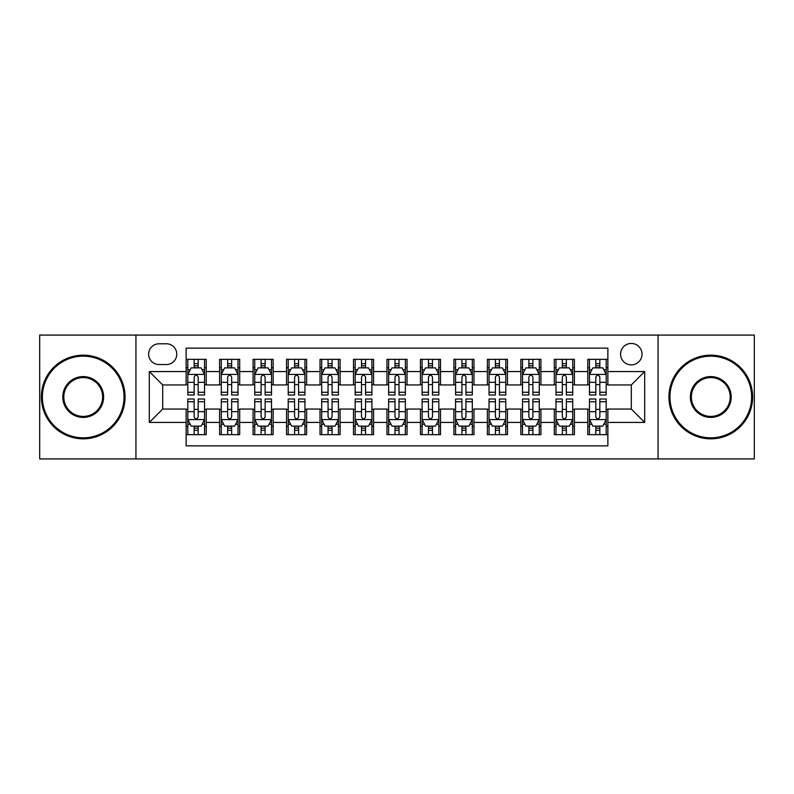 <?xml version="1.0" encoding="UTF-8"?>
<svg xmlns="http://www.w3.org/2000/svg" width="794" height="794" viewBox="0 0 794 794"><rect width="100%" height="100%" fill="white"/><g stroke="black" fill="none" stroke-linecap="round" stroke-linejoin="round"><path stroke-width="1.19" d="M631.299 343.445A10.709 10.709 0 0 0 620.58 354.154A10.709 10.709 0 0 0 631.299 364.873A10.709 10.709 0 0 0 642.009 354.154A10.709 10.709 0 0 0 631.299 343.445M658.067 458.922L754.3 458.922L754.3 335.078L658.067 335.078L658.067 458.922L135.933 458.922L135.933 335.078L39.7 335.078L39.7 458.922L135.933 458.922M607.867 359.345L587.778 359.345L587.778 371.562L574.399 371.562L574.399 384.951L587.778 384.951L587.778 371.562M574.399 371.562L574.399 359.345L554.311 359.345L554.311 371.562L540.922 371.562L540.922 384.951L554.311 384.951L554.311 371.562M540.922 371.562L540.922 359.345L520.844 359.345L520.844 371.562L507.455 371.562L507.455 384.951L520.844 384.951L520.844 371.562M507.455 371.562L507.455 359.345L487.367 359.345L487.367 371.562L473.978 371.562L473.978 384.951L487.367 384.951L487.367 371.562M473.978 371.562L473.978 359.345L453.9 359.345L453.9 371.562L440.511 371.562L440.511 384.951L453.9 384.951L453.9 371.562M440.511 371.562L440.511 359.345L420.433 359.345L420.433 371.562L407.044 371.562L407.044 384.951L420.433 384.951L420.433 371.562M407.044 371.562L407.044 359.345L386.956 359.345L386.956 371.562L373.567 371.562L373.567 384.951L386.956 384.951L386.956 371.562M373.567 371.562L373.567 359.345L353.489 359.345L353.489 371.562L340.1 371.562L340.1 384.951L353.489 384.951L353.489 371.562M340.1 371.562L340.1 359.345L320.022 359.345L320.022 371.562L306.633 371.562L306.633 384.951L320.022 384.951L320.022 371.562M306.633 371.562L306.633 359.345L286.545 359.345L286.545 371.562L273.156 371.562L273.156 384.951L286.545 384.951L286.545 371.562M273.156 371.562L273.156 359.345L253.078 359.345L253.078 371.562L239.689 371.562L239.689 384.951L253.078 384.951L253.078 371.562M239.689 371.562L239.689 359.345L219.601 359.345L219.601 384.951L206.222 384.951L206.222 359.345L186.133 359.345M186.133 434.655L206.222 434.655L206.222 409.049L219.601 409.049L219.601 434.655L239.689 434.655L239.689 409.049L253.078 409.049L253.078 422.438L239.689 422.438M253.078 422.438L253.078 434.655L273.156 434.655L273.156 409.049L286.545 409.049L286.545 422.438L273.156 422.438M286.545 422.438L286.545 434.655L306.633 434.655L306.633 409.049L320.022 409.049L320.022 422.438L306.633 422.438M320.022 422.438L320.022 434.655L340.1 434.655L340.1 409.049L353.489 409.049L353.489 422.438L340.1 422.438M353.489 422.438L353.489 434.655L373.567 434.655L373.567 409.049L386.956 409.049L386.956 422.438L373.567 422.438M386.956 422.438L386.956 434.655L407.044 434.655L407.044 409.049L420.433 409.049L420.433 422.438L407.044 422.438M420.433 422.438L420.433 434.655L440.511 434.655L440.511 409.049L453.9 409.049L453.9 422.438L440.511 422.438M453.9 422.438L453.9 434.655L473.978 434.655L473.978 409.049L487.367 409.049L487.367 422.438L473.978 422.438M487.367 422.438L487.367 434.655L507.455 434.655L507.455 409.049L520.844 409.049L520.844 422.438L507.455 422.438M520.844 422.438L520.844 434.655L540.922 434.655L540.922 409.049L554.311 409.049L554.311 422.438L540.922 422.438M554.311 422.438L554.311 434.655L574.399 434.655L574.399 409.049L587.778 409.049L587.778 422.438L574.399 422.438M159.018 364.535L166.383 364.535A10.372 10.372 0 0 0 176.764 354.154A10.372 10.372 0 0 0 166.383 343.782L159.018 343.782A10.372 10.372 0 0 0 148.647 354.154A10.372 10.372 0 0 0 159.018 364.535M658.067 335.078L135.933 335.078M607.867 371.562L607.867 348.129L186.133 348.129L186.133 384.951L162.701 384.951L162.701 409.049L186.133 409.049L186.133 445.871L607.867 445.871L607.867 409.049L631.299 409.049L631.299 384.951L607.867 384.951L607.867 371.562L644.688 371.562L644.688 422.438L607.867 422.438M186.133 422.438L149.312 422.438L149.312 371.562L186.133 371.562M587.778 422.438L587.778 434.655L607.867 434.655M186.133 367.711L187.811 367.711M194.163 367.711L198.182 367.711M204.544 367.711L206.222 367.711M186.133 384.614L187.811 384.614M194.163 384.614L198.182 384.614M204.544 384.614L206.222 384.614M186.133 409.386L187.811 409.386M194.163 409.386L198.182 409.386M204.544 409.386L206.222 409.386M186.133 426.289L187.811 426.289M194.163 426.289L198.182 426.289M204.544 426.289L206.222 426.289M219.601 384.614L221.278 384.614M227.64 384.614L231.659 384.614M238.011 384.614L239.689 384.614M219.601 367.711L221.278 367.711M227.64 367.711L231.659 367.711M238.011 367.711L239.689 367.711M219.601 409.386L221.278 409.386M227.64 409.386L231.659 409.386M238.011 409.386L239.689 409.386M219.601 426.289L221.278 426.289M227.64 426.289L231.659 426.289M238.011 426.289L239.689 426.289M253.078 409.386L254.745 409.386M261.107 409.386L265.127 409.386M271.488 409.386L273.156 409.386M253.078 426.289L254.745 426.289M261.107 426.289L265.127 426.289M271.488 426.289L273.156 426.289M253.078 367.711L254.745 367.711M261.107 367.711L265.127 367.711M271.488 367.711L273.156 367.711M253.078 384.614L254.745 384.614M261.107 384.614L265.127 384.614M271.488 384.614L273.156 384.614M286.545 409.386L288.222 409.386M294.584 409.386L298.594 409.386M304.956 409.386L306.633 409.386M286.545 426.289L288.222 426.289M294.584 426.289L298.594 426.289M304.956 426.289L306.633 426.289M286.545 367.711L288.222 367.711M294.584 367.711L298.594 367.711M304.956 367.711L306.633 367.711M286.545 384.614L288.222 384.614M294.584 384.614L298.594 384.614M304.956 384.614L306.633 384.614M320.022 409.386L321.689 409.386M328.051 409.386L332.071 409.386M338.423 409.386L340.1 409.386M320.022 426.289L321.689 426.289M328.051 426.289L332.071 426.289M338.423 426.289L340.1 426.289M320.022 367.711L321.689 367.711M328.051 367.711L332.071 367.711M338.423 367.711L340.1 367.711M320.022 384.614L321.689 384.614M328.051 384.614L332.071 384.614M338.423 384.614L340.1 384.614M353.489 409.386L355.166 409.386M361.518 409.386L365.538 409.386M371.9 409.386L373.567 409.386M353.489 426.289L355.166 426.289M361.518 426.289L365.538 426.289M371.9 426.289L373.567 426.289M353.489 367.711L355.166 367.711M361.518 367.711L365.538 367.711M371.9 367.711L373.567 367.711M353.489 384.614L355.166 384.614M361.518 384.614L365.538 384.614M371.9 384.614L373.567 384.614M386.956 409.386L388.633 409.386M394.995 409.386L399.005 409.386M405.367 409.386L407.044 409.386M386.956 426.289L388.633 426.289M394.995 426.289L399.005 426.289M405.367 426.289L407.044 426.289M386.956 367.711L388.633 367.711M394.995 367.711L399.005 367.711M405.367 367.711L407.044 367.711M386.956 384.614L388.633 384.614M394.995 384.614L399.005 384.614M405.367 384.614L407.044 384.614M420.433 409.386L422.1 409.386M428.462 409.386L432.482 409.386M438.834 409.386L440.511 409.386M420.433 426.289L422.1 426.289M428.462 426.289L432.482 426.289M438.834 426.289L440.511 426.289M420.433 367.711L422.1 367.711M428.462 367.711L432.482 367.711M438.834 367.711L440.511 367.711M420.433 384.614L422.1 384.614M428.462 384.614L432.482 384.614M438.834 384.614L440.511 384.614M453.9 409.386L455.577 409.386M461.929 409.386L465.949 409.386M472.311 409.386L473.978 409.386M453.9 426.289L455.577 426.289M461.929 426.289L465.949 426.289M472.311 426.289L473.978 426.289M453.9 367.711L455.577 367.711M461.929 367.711L465.949 367.711M472.311 367.711L473.978 367.711M453.9 384.614L455.577 384.614M461.929 384.614L465.949 384.614M472.311 384.614L473.978 384.614M487.367 409.386L489.044 409.386M495.406 409.386L499.416 409.386M505.778 409.386L507.455 409.386M487.367 426.289L489.044 426.289M495.406 426.289L499.416 426.289M505.778 426.289L507.455 426.289M487.367 367.711L489.044 367.711M495.406 367.711L499.416 367.711M505.778 367.711L507.455 367.711M487.367 384.614L489.044 384.614M495.406 384.614L499.416 384.614M505.778 384.614L507.455 384.614M520.844 409.386L522.512 409.386M528.873 409.386L532.893 409.386M539.255 409.386L540.922 409.386M520.844 426.289L522.512 426.289M528.873 426.289L532.893 426.289M539.255 426.289L540.922 426.289M520.844 367.711L522.512 367.711M528.873 367.711L532.893 367.711M539.255 367.711L540.922 367.711M520.844 384.614L522.512 384.614M528.873 384.614L532.893 384.614M539.255 384.614L540.922 384.614M554.311 409.386L555.989 409.386M562.341 409.386L566.36 409.386M572.722 409.386L574.399 409.386M554.311 426.289L555.989 426.289M562.341 426.289L566.36 426.289M572.722 426.289L574.399 426.289M554.311 367.711L555.989 367.711M562.341 367.711L566.36 367.711M572.722 367.711L574.399 367.711M554.311 384.614L555.989 384.614M562.341 384.614L566.36 384.614M572.722 384.614L574.399 384.614M587.778 409.386L589.456 409.386M595.818 409.386L599.837 409.386M606.189 409.386L607.867 409.386M587.778 426.289L589.456 426.289M595.818 426.289L599.837 426.289M606.189 426.289L607.867 426.289M587.778 367.711L589.456 367.711M595.818 367.711L599.837 367.711M606.189 367.711L607.867 367.711M587.778 384.614L589.456 384.614M595.818 384.614L599.837 384.614M606.189 384.614L607.867 384.614M162.701 384.951L149.312 371.562M162.701 409.049L149.312 422.438M644.688 371.562L631.299 384.951M644.688 422.438L631.299 409.049M198.182 363.692L194.163 363.692M204.544 392.266L198.182 392.266L198.182 394.995L204.544 394.995L204.544 374.579L201.2 367.88L191.156 367.88L187.811 374.579L187.811 394.995L194.163 394.995L194.163 392.266L187.811 392.266M187.811 374.579L187.811 359.345M204.544 374.579L204.544 359.345M194.163 367.88L194.163 359.345M198.182 359.345L198.182 367.88M198.182 392.266L198.182 377.081C196.843 374.51 195.513 374.51 194.163 377.081L194.163 392.266M194.163 430.308L198.182 430.308M187.811 401.734L194.163 401.734L194.163 399.005L187.811 399.005L187.811 419.421L191.156 426.12L201.2 426.12L204.544 419.421L204.544 399.005L198.182 399.005L198.182 401.734L204.544 401.734M204.544 419.421L204.544 434.655M187.811 419.421L187.811 434.655M198.182 426.12L198.182 434.655M194.163 434.655L194.163 426.12M194.163 401.734L194.163 416.919C195.503 419.49 196.843 419.49 198.182 416.919L198.182 401.734M83.211 356.169A40.831 40.831 0 0 0 42.38 397A40.831 40.831 0 0 0 83.211 437.831A40.831 40.831 0 0 0 124.043 397A40.831 40.831 0 0 0 83.211 356.169M83.211 438.834A41.834 41.834 0 0 1 41.377 397A41.834 41.834 0 0 1 83.211 355.166A41.834 41.834 0 0 1 125.055 397A41.834 41.834 0 0 1 83.211 438.834M83.211 376.584A20.416 20.416 0 0 1 103.627 397A20.416 20.416 0 0 1 83.211 417.416A20.416 20.416 0 0 1 62.795 397A20.416 20.416 0 0 1 83.211 376.584M83.211 416.413A19.413 19.413 0 0 0 102.625 397A19.413 19.413 0 0 0 83.211 377.587A19.413 19.413 0 0 0 63.798 397A19.413 19.413 0 0 0 83.211 416.413M710.789 356.169A40.831 40.831 0 0 0 669.957 397A40.831 40.831 0 0 0 710.789 437.831A40.831 40.831 0 0 0 751.62 397A40.831 40.831 0 0 0 710.789 356.169M710.789 438.834A41.834 41.834 0 0 1 668.945 397A41.834 41.834 0 0 1 710.789 355.166A41.834 41.834 0 0 1 752.623 397A41.834 41.834 0 0 1 710.789 438.834M710.789 376.584A20.416 20.416 0 0 1 731.205 397A20.416 20.416 0 0 1 710.789 417.416A20.416 20.416 0 0 1 690.373 397A20.416 20.416 0 0 1 710.789 376.584M710.789 416.413A19.413 19.413 0 0 0 730.202 397A19.413 19.413 0 0 0 710.789 377.587A19.413 19.413 0 0 0 691.376 397A19.413 19.413 0 0 0 710.789 416.413M231.659 363.692L227.64 363.692M238.011 392.266L231.659 392.266L231.659 394.995L238.011 394.995L238.011 374.579L234.667 367.88L224.623 367.88L221.278 374.579L221.278 394.995L227.64 394.995L227.64 392.266L221.278 392.266M221.278 374.579L221.278 359.345M238.011 374.579L238.011 359.345M227.64 367.88L227.64 359.345M231.659 359.345L231.659 367.88M231.659 392.266L231.659 377.081C230.32 374.51 228.98 374.51 227.64 377.081L227.64 392.266M265.127 363.692L261.107 363.692M271.488 392.266L265.127 392.266L265.127 394.995L271.488 394.995L271.488 374.579L268.134 367.88L258.1 367.88L254.745 374.579L254.745 394.995L261.107 394.995L261.107 392.266L254.745 392.266M254.745 374.579L254.745 359.345M271.488 374.579L271.488 359.345M261.107 367.88L261.107 359.345M265.127 359.345L265.127 367.88M265.127 392.266L265.127 377.081C263.787 374.51 262.447 374.51 261.107 377.081L261.107 392.266M298.594 363.692L294.584 363.692M304.956 392.266L298.594 392.266L298.594 394.995L304.956 394.995L304.956 374.579L301.611 367.88L291.567 367.88L288.222 374.579L288.222 394.995L294.584 394.995L294.584 392.266L288.222 392.266M288.222 374.579L288.222 359.345M304.956 374.579L304.956 359.345M294.584 367.88L294.584 359.345M298.594 359.345L298.594 367.88M298.594 392.266L298.594 377.081C297.264 374.51 295.924 374.51 294.584 377.081L294.584 392.266M332.071 363.692L328.051 363.692M338.423 392.266L332.071 392.266L332.071 394.995L338.423 394.995L338.423 374.579L335.078 367.88L325.034 367.88L321.689 374.579L321.689 394.995L328.051 394.995L328.051 392.266L321.689 392.266M321.689 374.579L321.689 359.345M338.423 374.579L338.423 359.345M328.051 367.88L328.051 359.345M332.071 359.345L332.071 367.88M332.071 392.266L332.071 377.081C330.731 374.51 329.391 374.51 328.051 377.081L328.051 392.266M227.64 430.308L231.659 430.308M221.278 401.734L227.64 401.734L227.64 399.005L221.278 399.005L221.278 419.421L224.623 426.12L234.667 426.12L238.011 419.421L238.011 399.005L231.659 399.005L231.659 401.734L238.011 401.734M238.011 419.421L238.011 434.655M221.278 419.421L221.278 434.655M231.659 426.12L231.659 434.655M227.64 434.655L227.64 426.12M227.64 401.734L227.64 416.919C228.98 419.49 230.31 419.49 231.659 416.919L231.659 401.734M261.107 430.308L265.127 430.308M254.745 401.734L261.107 401.734L261.107 399.005L254.745 399.005L254.745 419.421L258.1 426.12L268.134 426.12L271.488 419.421L271.488 399.005L265.127 399.005L265.127 401.734L271.488 401.734M271.488 419.421L271.488 434.655M254.745 419.421L254.745 434.655M265.127 426.12L265.127 434.655M261.107 434.655L261.107 426.12M261.107 401.734L261.107 416.919C262.447 419.49 263.787 419.49 265.127 416.919L265.127 401.734M294.584 430.308L298.594 430.308M288.222 401.734L294.584 401.734L294.584 399.005L288.222 399.005L288.222 419.421L291.567 426.12L301.611 426.12L304.956 419.421L304.956 399.005L298.594 399.005L298.594 401.734L304.956 401.734M304.956 419.421L304.956 434.655M288.222 419.421L288.222 434.655M298.594 426.12L298.594 434.655M294.584 434.655L294.584 426.12M294.584 401.734L294.584 416.919C295.914 419.49 297.254 419.49 298.594 416.919L298.594 401.734M328.051 430.308L332.071 430.308M321.689 401.734L328.051 401.734L328.051 399.005L321.689 399.005L321.689 419.421L325.034 426.12L335.078 426.12L338.423 419.421L338.423 399.005L332.071 399.005L332.071 401.734L338.423 401.734M338.423 419.421L338.423 434.655M321.689 419.421L321.689 434.655M332.071 426.12L332.071 434.655M328.051 434.655L328.051 426.12M328.051 401.734L328.051 416.919C329.391 419.49 330.731 419.49 332.071 416.919L332.071 401.734M365.538 363.692L361.518 363.692M371.9 392.266L365.538 392.266L365.538 394.995L371.9 394.995L371.9 374.579L368.545 367.88L358.511 367.88L355.166 374.579L355.166 394.995L361.518 394.995L361.518 392.266L355.166 392.266M355.166 374.579L355.166 359.345M371.9 374.579L371.9 359.345M361.518 367.88L361.518 359.345M365.538 359.345L365.538 367.88M365.538 392.266L365.538 377.081C364.198 374.51 362.858 374.51 361.518 377.081L361.518 392.266M361.518 430.308L365.538 430.308M355.166 401.734L361.518 401.734L361.518 399.005L355.166 399.005L355.166 419.421L358.511 426.12L368.545 426.12L371.9 419.421L371.9 399.005L365.538 399.005L365.538 401.734L371.9 401.734M371.9 419.421L371.9 434.655M355.166 419.421L355.166 434.655M365.538 426.12L365.538 434.655M361.518 434.655L361.518 426.12M361.518 401.734L361.518 416.919C362.858 419.49 364.198 419.49 365.538 416.919L365.538 401.734M399.005 363.692L394.995 363.692M405.367 392.266L399.005 392.266L399.005 394.995L405.367 394.995L405.367 374.579L402.022 367.88L391.978 367.88L388.633 374.579L388.633 394.995L394.995 394.995L394.995 392.266L388.633 392.266M388.633 374.579L388.633 359.345M405.367 374.579L405.367 359.345M394.995 367.88L394.995 359.345M399.005 359.345L399.005 367.88M399.005 392.266L399.005 377.081C397.675 374.51 396.335 374.51 394.995 377.081L394.995 392.266M394.995 430.308L399.005 430.308M388.633 401.734L394.995 401.734L394.995 399.005L388.633 399.005L388.633 419.421L391.978 426.12L402.022 426.12L405.367 419.421L405.367 399.005L399.005 399.005L399.005 401.734L405.367 401.734M405.367 419.421L405.367 434.655M388.633 419.421L388.633 434.655M399.005 426.12L399.005 434.655M394.995 434.655L394.995 426.12M394.995 401.734L394.995 416.919C396.325 419.49 397.665 419.49 399.005 416.919L399.005 401.734M432.482 363.692L428.462 363.692M438.834 392.266L432.482 392.266L432.482 394.995L438.834 394.995L438.834 374.579L435.489 367.88L425.455 367.88L422.1 374.579L422.1 394.995L428.462 394.995L428.462 392.266L422.1 392.266M422.1 374.579L422.1 359.345M438.834 374.579L438.834 359.345M428.462 367.88L428.462 359.345M432.482 359.345L432.482 367.88M432.482 392.266L432.482 377.081C431.142 374.51 429.802 374.51 428.462 377.081L428.462 392.266M428.462 430.308L432.482 430.308M422.1 401.734L428.462 401.734L428.462 399.005L422.1 399.005L422.1 419.421L425.455 426.12L435.489 426.12L438.834 419.421L438.834 399.005L432.482 399.005L432.482 401.734L438.834 401.734M438.834 419.421L438.834 434.655M422.1 419.421L422.1 434.655M432.482 426.12L432.482 434.655M428.462 434.655L428.462 426.12M428.462 401.734L428.462 416.919C429.802 419.49 431.142 419.49 432.482 416.919L432.482 401.734M465.949 363.692L461.929 363.692M472.311 392.266L465.949 392.266L465.949 394.995L472.311 394.995L472.311 374.579L468.966 367.88L458.922 367.88L455.577 374.579L455.577 394.995L461.929 394.995L461.929 392.266L455.577 392.266M455.577 374.579L455.577 359.345M472.311 374.579L472.311 359.345M461.929 367.88L461.929 359.345M465.949 359.345L465.949 367.88M465.949 392.266L465.949 377.081C464.609 374.51 463.269 374.51 461.929 377.081L461.929 392.266M461.929 430.308L465.949 430.308M455.577 401.734L461.929 401.734L461.929 399.005L455.577 399.005L455.577 419.421L458.922 426.12L468.966 426.12L472.311 419.421L472.311 399.005L465.949 399.005L465.949 401.734L472.311 401.734M472.311 419.421L472.311 434.655M455.577 419.421L455.577 434.655M465.949 426.12L465.949 434.655M461.929 434.655L461.929 426.12M461.929 401.734L461.929 416.919C463.269 419.49 464.609 419.49 465.949 416.919L465.949 401.734M499.416 363.692L495.406 363.692M505.778 392.266L499.416 392.266L499.416 394.995L505.778 394.995L505.778 374.579L502.433 367.88L492.389 367.88L489.044 374.579L489.044 394.995L495.406 394.995L495.406 392.266L489.044 392.266M489.044 374.579L489.044 359.345M505.778 374.579L505.778 359.345M495.406 367.88L495.406 359.345M499.416 359.345L499.416 367.88M499.416 392.266L499.416 377.081C498.086 374.51 496.746 374.51 495.406 377.081L495.406 392.266M495.406 430.308L499.416 430.308M489.044 401.734L495.406 401.734L495.406 399.005L489.044 399.005L489.044 419.421L492.389 426.12L502.433 426.12L505.778 419.421L505.778 399.005L499.416 399.005L499.416 401.734L505.778 401.734M505.778 419.421L505.778 434.655M489.044 419.421L489.044 434.655M499.416 426.12L499.416 434.655M495.406 434.655L495.406 426.12M495.406 401.734L495.406 416.919C496.736 419.49 498.076 419.49 499.416 416.919L499.416 401.734M532.893 363.692L528.873 363.692M539.255 392.266L532.893 392.266L532.893 394.995L539.255 394.995L539.255 374.579L535.9 367.88L525.866 367.88L522.512 374.579L522.512 394.995L528.873 394.995L528.873 392.266L522.512 392.266M522.512 374.579L522.512 359.345M539.255 374.579L539.255 359.345M528.873 367.88L528.873 359.345M532.893 359.345L532.893 367.88M532.893 392.266L532.893 377.081C531.553 374.51 530.213 374.51 528.873 377.081L528.873 392.266M528.873 430.308L532.893 430.308M522.512 401.734L528.873 401.734L528.873 399.005L522.512 399.005L522.512 419.421L525.866 426.12L535.9 426.12L539.255 419.421L539.255 399.005L532.893 399.005L532.893 401.734L539.255 401.734M539.255 419.421L539.255 434.655M522.512 419.421L522.512 434.655M532.893 426.12L532.893 434.655M528.873 434.655L528.873 426.12M528.873 401.734L528.873 416.919C530.213 419.49 531.553 419.49 532.893 416.919L532.893 401.734M566.36 363.692L562.341 363.692M572.722 392.266L566.36 392.266L566.36 394.995L572.722 394.995L572.722 374.579L569.377 367.88L559.333 367.88L555.989 374.579L555.989 394.995L562.341 394.995L562.341 392.266L555.989 392.266M555.989 374.579L555.989 359.345M572.722 374.579L572.722 359.345M562.341 367.88L562.341 359.345M566.36 359.345L566.36 367.88M566.36 392.266L566.36 377.081C565.02 374.51 563.69 374.51 562.341 377.081L562.341 392.266M562.341 430.308L566.36 430.308M555.989 401.734L562.341 401.734L562.341 399.005L555.989 399.005L555.989 419.421L559.333 426.12L569.377 426.12L572.722 419.421L572.722 399.005L566.36 399.005L566.36 401.734L572.722 401.734M572.722 419.421L572.722 434.655M555.989 419.421L555.989 434.655M566.36 426.12L566.36 434.655M562.341 434.655L562.341 426.12M562.341 401.734L562.341 416.919C563.68 419.49 565.02 419.49 566.36 416.919L566.36 401.734M599.837 363.692L595.818 363.692M606.189 392.266L599.837 392.266L599.837 394.995L606.189 394.995L606.189 374.579L602.845 367.88L592.8 367.88L589.456 374.579L589.456 394.995L595.818 394.995L595.818 392.266L589.456 392.266M589.456 374.579L589.456 359.345M606.189 374.579L606.189 359.345M595.818 367.88L595.818 359.345M599.837 359.345L599.837 367.88M599.837 392.266L599.837 377.081C598.497 374.51 597.157 374.51 595.818 377.081L595.818 392.266M595.818 430.308L599.837 430.308M589.456 401.734L595.818 401.734L595.818 399.005L589.456 399.005L589.456 419.421L592.8 426.12L602.845 426.12L606.189 419.421L606.189 399.005L599.837 399.005L599.837 401.734L606.189 401.734M606.189 419.421L606.189 434.655M589.456 419.421L589.456 434.655M599.837 426.12L599.837 434.655M595.818 434.655L595.818 426.12M595.818 401.734L595.818 416.919C597.157 419.49 598.487 419.49 599.837 416.919L599.837 401.734M219.601 422.438L206.222 422.438M219.601 371.562L206.222 371.562M204.455 374.411L187.89 374.411M187.811 369.726L190.232 369.726M202.113 369.726L204.544 369.726M194.163 382.331L187.811 382.331M204.544 382.331L198.182 382.331M198.182 365.826L194.163 365.826M187.89 419.589L204.455 419.589M204.544 424.274L202.113 424.274M190.232 424.274L187.811 424.274M198.182 411.669L204.544 411.669M187.811 411.669L194.163 411.669M194.163 428.174L198.182 428.174M237.932 374.411L221.367 374.411M221.278 369.726L223.71 369.726M235.59 369.726L238.011 369.726M227.64 382.331L221.278 382.331M238.011 382.331L231.659 382.331M231.659 365.826L227.64 365.826M271.399 374.411L254.834 374.411M254.745 369.726L257.177 369.726M269.057 369.726L271.488 369.726M261.107 382.331L254.745 382.331M271.488 382.331L265.127 382.331M265.127 365.826L261.107 365.826M304.876 374.411L288.301 374.411M288.222 369.726L290.644 369.726M302.534 369.726L304.956 369.726M294.584 382.331L288.222 382.331M304.956 382.331L298.594 382.331M298.594 365.826L294.584 365.826M338.343 374.411L321.778 374.411M321.689 369.726L324.121 369.726M336.001 369.726L338.423 369.726M328.051 382.331L321.689 382.331M338.423 382.331L332.071 382.331M332.071 365.826L328.051 365.826M221.367 419.589L237.932 419.589M238.011 424.274L235.59 424.274M223.71 424.274L221.278 424.274M231.659 411.669L238.011 411.669M221.278 411.669L227.64 411.669M227.64 428.174L231.659 428.174M254.834 419.589L271.399 419.589M271.488 424.274L269.057 424.274M257.177 424.274L254.745 424.274M265.127 411.669L271.488 411.669M254.745 411.669L261.107 411.669M261.107 428.174L265.127 428.174M288.301 419.589L304.876 419.589M304.956 424.274L302.534 424.274M290.644 424.274L288.222 424.274M298.594 411.669L304.956 411.669M288.222 411.669L294.584 411.669M294.584 428.174L298.594 428.174M321.778 419.589L338.343 419.589M338.423 424.274L336.001 424.274M324.121 424.274L321.689 424.274M332.071 411.669L338.423 411.669M321.689 411.669L328.051 411.669M328.051 428.174L332.071 428.174M371.81 374.411L355.246 374.411M355.166 369.726L357.588 369.726M369.468 369.726L371.9 369.726M361.518 382.331L355.166 382.331M371.9 382.331L365.538 382.331M365.538 365.826L361.518 365.826M355.246 419.589L371.81 419.589M371.9 424.274L369.468 424.274M357.588 424.274L355.166 424.274M365.538 411.669L371.9 411.669M355.166 411.669L361.518 411.669M361.518 428.174L365.538 428.174M405.287 374.411L388.713 374.411M388.633 369.726L391.055 369.726M402.945 369.726L405.367 369.726M394.995 382.331L388.633 382.331M405.367 382.331L399.005 382.331M399.005 365.826L394.995 365.826M388.713 419.589L405.287 419.589M405.367 424.274L402.945 424.274M391.055 424.274L388.633 424.274M399.005 411.669L405.367 411.669M388.633 411.669L394.995 411.669M394.995 428.174L399.005 428.174M438.754 374.411L422.19 374.411M422.1 369.726L424.532 369.726M436.412 369.726L438.834 369.726M428.462 382.331L422.1 382.331M438.834 382.331L432.482 382.331M432.482 365.826L428.462 365.826M422.19 419.589L438.754 419.589M438.834 424.274L436.412 424.274M424.532 424.274L422.1 424.274M432.482 411.669L438.834 411.669M422.1 411.669L428.462 411.669M428.462 428.174L432.482 428.174M472.222 374.411L455.657 374.411M455.577 369.726L457.999 369.726M469.879 369.726L472.311 369.726M461.929 382.331L455.577 382.331M472.311 382.331L465.949 382.331M465.949 365.826L461.929 365.826M455.657 419.589L472.222 419.589M472.311 424.274L469.879 424.274M457.999 424.274L455.577 424.274M465.949 411.669L472.311 411.669M455.577 411.669L461.929 411.669M461.929 428.174L465.949 428.174M505.699 374.411L489.124 374.411M489.044 369.726L491.466 369.726M503.356 369.726L505.778 369.726M495.406 382.331L489.044 382.331M505.778 382.331L499.416 382.331M499.416 365.826L495.406 365.826M489.124 419.589L505.699 419.589M505.778 424.274L503.356 424.274M491.466 424.274L489.044 424.274M499.416 411.669L505.778 411.669M489.044 411.669L495.406 411.669M495.406 428.174L499.416 428.174M539.166 374.411L522.601 374.411M522.512 369.726L524.943 369.726M536.823 369.726L539.255 369.726M528.873 382.331L522.512 382.331M539.255 382.331L532.893 382.331M532.893 365.826L528.873 365.826M522.601 419.589L539.166 419.589M539.255 424.274L536.823 424.274M524.943 424.274L522.512 424.274M532.893 411.669L539.255 411.669M522.512 411.669L528.873 411.669M528.873 428.174L532.893 428.174M572.633 374.411L556.068 374.411M555.989 369.726L558.41 369.726M570.291 369.726L572.722 369.726M562.341 382.331L555.989 382.331M572.722 382.331L566.36 382.331M566.36 365.826L562.341 365.826M556.068 419.589L572.633 419.589M572.722 424.274L570.291 424.274M558.41 424.274L555.989 424.274M566.36 411.669L572.722 411.669M555.989 411.669L562.341 411.669M562.341 428.174L566.36 428.174M606.11 374.411L589.545 374.411M589.456 369.726L591.887 369.726M603.768 369.726L606.189 369.726M595.818 382.331L589.456 382.331M606.189 382.331L599.837 382.331M599.837 365.826L595.818 365.826M589.545 419.589L606.11 419.589M606.189 424.274L603.768 424.274M591.887 424.274L589.456 424.274M599.837 411.669L606.189 411.669M589.456 411.669L595.818 411.669M595.818 428.174L599.837 428.174"/></g></svg>
